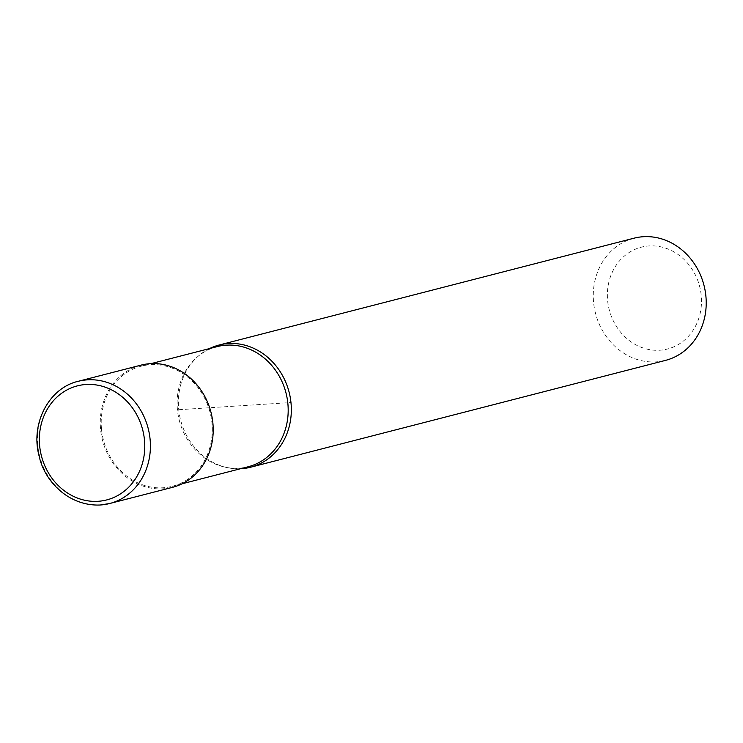 <?xml version="1.0" encoding="UTF-8"?>
<svg xmlns="http://www.w3.org/2000/svg" width="743" height="743" viewBox="0 0 743 743"><rect width="100%" height="100%" fill="white"/><g stroke="black" fill="none" stroke-linecap="round" stroke-linejoin="round"><path stroke-width="0.56" stroke-dasharray="3.71 2.79" d="M141.003 365.138A63.09 56.013 -104.4 0 0 100.63 429.825A63.09 56.013 -104.4 0 0 172.469 487.343M217.188 346.609A62.04 55.084 -104.4 0 0 196.672 357.522A62.04 55.084 -104.4 0 0 177.484 410.21A62.04 55.084 -104.4 0 0 224.897 467.124A62.04 55.084 -104.4 0 0 248.125 466.771M101.559 429.76A62.04 55.084 -104.4 0 0 172.209 486.321A62.04 55.084 -104.4 0 0 211.913 422.721A62.04 55.084 -104.4 0 0 141.263 366.16A62.04 55.084 -104.4 0 0 101.559 429.76M209.526 348.578A63.09 56.013 -104.4 0 0 198.27 356.12A63.09 56.013 -104.4 0 0 178.747 409.709A63.09 56.013 -104.4 0 0 226.968 467.579A63.09 56.013 -104.4 0 0 240.472 468.74M634.011 238.197A63.09 56.013 -104.4 0 0 593.629 302.875A63.09 56.013 -104.4 0 0 665.477 360.392M607.672 301.073A52.577 46.679 -104.4 0 0 659.812 350.232A52.577 46.679 -104.4 0 0 701.188 295.101A52.577 46.679 -104.4 0 0 649.038 245.942A52.577 46.679 -104.4 0 0 607.672 301.073M178.747 409.709L290.968 402.539M78.21 381.308A63.09 56.013 -104.4 0 0 37.828 445.995A63.09 56.013 -104.4 0 0 100.407 504.98M182.072 483.786L172.209 486.321M224.897 467.124L226.968 467.579M196.672 357.522L198.27 356.12M151.126 363.615L141.263 366.16"/><path stroke-width="1.11" d="M100.407 504.98A63.09 56.013 -104.4 0 0 109.676 503.513L172.469 487.343A63.09 56.013 -104.4 0 0 212.842 422.656A63.09 56.013 -104.4 0 0 141.003 365.138L78.21 381.308C48.917 387.948 30.157 423.724 39.165 456.211C44.469 481.009 68.412 506.355 100.24 505.008L109.676 503.513A63.09 56.013 -104.4 0 0 150.049 438.825A63.09 56.013 -104.4 0 0 87.47 379.84A63.09 56.013 -104.4 0 0 78.21 381.308M182.072 483.786L248.125 466.771A62.04 55.084 -104.4 0 0 287.829 403.17A62.04 55.084 -104.4 0 0 217.188 346.609L151.126 363.615M240.472 468.74A63.09 56.013 -104.4 0 0 250.595 467.226A63.09 56.013 -104.4 0 0 290.968 402.539A63.09 56.013 -104.4 0 0 219.129 345.021A63.09 56.013 -104.4 0 0 209.526 348.578M250.595 467.226L665.477 360.392A63.09 56.013 -104.4 0 0 705.85 295.705A63.09 56.013 -104.4 0 0 634.011 238.197L219.129 345.021M39.695 446.237A58.883 52.279 -104.4 0 0 98.104 501.293A58.883 52.279 -104.4 0 0 144.43 439.55A58.883 52.279 -104.4 0 0 86.03 384.493A58.883 52.279 -104.4 0 0 39.695 446.237"/></g></svg>
